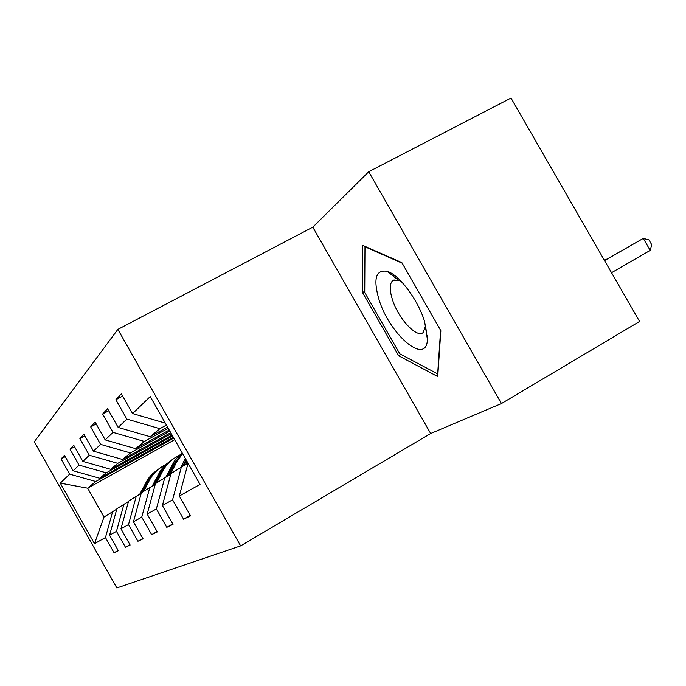 <?xml version="1.0" encoding="UTF-8"?>
<svg xmlns="http://www.w3.org/2000/svg" width="686" height="686" viewBox="0 0 686 686"><rect width="100%" height="100%" fill="white"/><g stroke="black" fill="none" stroke-linecap="round" stroke-linejoin="round"><path stroke-width="1.03" d="M117.855 329.391L34.3 441.81L116.843 587.953L240.632 545.876L117.855 329.391L312.799 227.169L430.671 433.526L501.449 403.54L368.725 171.74L312.799 227.169M368.725 171.74L510.993 98.047L639.575 321.46L501.449 403.54M427.447 335.908L426.855 335.377M393.704 276.501L393.327 274.537M118.172 550.421L114.073 552.779L118.335 550.721L109.58 535.226L116.466 531.35L125.469 547.274L130.134 545.027L120.968 528.82L128.514 524.584L137.946 541.263L143.057 538.793L133.453 521.806L141.745 517.141L151.649 534.643L157.291 531.924L147.198 514.08L156.365 508.935L166.784 527.337L173.035 524.327L162.402 505.539L172.58 499.82L183.582 519.233L190.545 515.872L179.303 496.038L200.038 484.385L150.243 396.577L132.578 413.572L121.379 393.798L115.883 399.732L122.665 396.071M114.073 552.779L105.464 537.532L94.497 543.698L60.291 483.141L69.638 474.146L61.045 458.943L65.187 456.679M115.883 399.732L126.85 419.086L118.172 427.438L107.565 408.71L102.634 414.035L113.027 432.386L105.215 439.906L95.148 422.122L90.698 426.924L100.576 444.374L93.502 451.182L83.924 434.247L79.885 438.603L89.291 455.23L82.86 461.421L73.719 445.257L70.041 449.227L79.027 465.117L73.153 470.768L64.415 455.307L61.045 458.943M109.58 535.226L116.912 508.669L128.462 501.543M173.335 437.299L99.719 478.262L106.304 472.843L172.589 435.979M123.977 504.081L116.466 531.35M73.153 470.768L99.719 478.262M79.027 465.117L106.304 472.843M120.968 528.82L128.591 501.089L141.239 493.285M172.092 435.121L110.6 469.293L117.812 463.359L171.277 433.663M136.317 496.064L128.514 524.584M82.86 461.421L110.6 469.293M89.291 455.23L117.812 463.359M133.453 521.806L141.376 492.78L155.302 484.187M170.737 432.712L122.528 459.474L130.451 452.949L169.819 431.108M149.874 487.257L141.745 517.141M93.502 451.182L122.528 459.474M100.576 444.374L130.451 452.949M147.198 514.08L155.456 483.63L170.848 474.137M169.228 430.053L135.648 448.661L144.394 441.45L168.207 428.27M164.837 477.533L156.365 508.935M105.215 439.906L135.648 448.661M113.027 432.386L144.394 441.45M162.402 505.539L171.02 473.52L187.947 463.076M167.547 427.086L150.157 436.708L159.872 428.707L166.406 425.088M181.438 466.754L172.58 499.82M118.172 427.438L150.157 436.708M126.85 419.086L159.872 428.707M188.058 463.264L179.303 496.038M132.578 413.572L165.3 423.133M430.671 433.526L240.632 545.876M174.69 439.7L87.679 488.183L104.006 517.055L116.8 509.089M173.781 438.088L95.783 481.503L87.679 488.183L60.291 483.141M104.006 517.055L94.497 543.698M112.693 511.413L105.464 537.532M69.638 474.146L95.783 481.503M190.262 515.375L183.582 519.233M102.634 414.035L108.714 410.743M172.786 523.881L166.784 527.337M90.698 426.924L96.186 423.948M157.068 531.521L151.649 534.643M79.885 438.603L84.858 435.893M142.851 538.433L137.946 541.263M70.041 449.227L74.568 446.757M129.946 544.701L125.469 547.274M362.714 245.374L362.525 292.536L398.66 355.768L437.737 376.58L440.841 330.729L401.833 262.575L362.714 245.374M400.967 354.456L398.66 355.768M364.738 291.336L362.525 292.536M611.518 272.719L650.191 250.399L643.279 238.411L604.512 260.534M604.546 260.603L643.279 238.411L648.947 239.903L651.7 244.679L650.191 250.399M378.955 299.43C389.425 334.519 426.443 366.238 427.421 339.501L424.634 321.657C418.134 299.962 399.209 274.7 387.196 271.339C375.791 269.409 373.038 278.773 378.955 299.43M401.421 281.646L398.24 280.111L392.641 280.694C389.571 283.747 389.468 289.929 392.323 299.25C398.06 318.295 416.762 338.661 423.219 332.504L425.68 325.293M393.893 276.655L393.515 274.666M440.601 330.318L437.659 373.904L399.767 353.822L364.729 292.502L364.986 246.814L402.185 263.184M427.429 335.686L426.821 335.137M365.441 246.574L364.986 246.814M604.306 260.183L606.227 259.085L604.297 260.166M185.837 464.268L187.149 461.661M181.01 467.029L185.34 458.471M183.994 465.314L186.455 460.435M186.017 459.671L182.845 465.957M170.36 474.42L176.413 462.458L182.57 453.592M166.003 476.881L174.115 461.515L177.803 456.867L182.15 452.854M168.687 475.364L174.604 463.676L182.356 453.206M182.253 453.034L173.481 464.439L167.641 475.955M156.7 482.824L162.17 472.054C166.098 464.533 171.826 458.943 179.363 455.281M152.318 485.877L160.738 470.227L165.223 465.039L170.582 460.786M154.762 484.496L163.414 468.401L167.941 463.161L173.344 458.874M171.954 459.826L166.707 464.062L162.308 469.198L153.81 485.036M143.897 491.142L149.162 480.809C152.884 473.692 158.312 468.367 165.429 464.842M139.807 494.092L147.97 478.948L152.275 473.975L157.403 469.901M142.414 492.102L150.423 477.276L154.762 472.26L159.932 468.152M158.655 469.018L153.63 473.083L149.411 478.013L141.488 492.702M174.604 463.676L176.413 462.458M171.706 465.631L173.481 464.439M160.524 473.16L162.17 472.054M157.883 474.944L159.495 473.855M147.661 481.829L149.162 480.809M145.235 483.467L146.718 482.464M425.637 326.519L427.421 339.501M397.631 277.959L396.388 278.636M394.116 279.888L392.641 280.694M398.24 280.111L387.196 271.339"/></g></svg>
